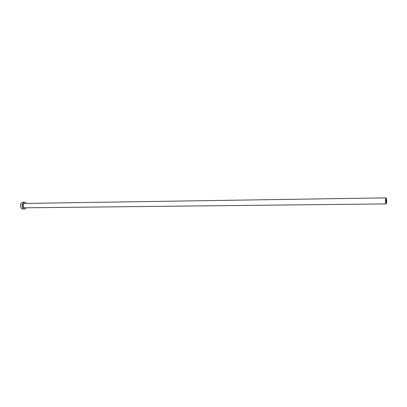 <?xml version="1.0" encoding="UTF-8"?>
<svg xmlns="http://www.w3.org/2000/svg" width="407" height="407" viewBox="0 0 407 407"><rect width="100%" height="100%" fill="white"/><g stroke="black" fill="none" stroke-linecap="round" stroke-linejoin="round"><path stroke-width="0.61" d="M385.963 202.483L386.121 202.701C386.477 201.999 386.518 200.865 386.238 199.298L386.075 199.074C385.719 199.781 385.678 200.916 385.963 202.483M386.329 198.24L386.055 197.868C385.46 199.043 385.398 200.936 385.872 203.546L386.136 203.907C386.731 202.742 386.798 200.855 386.329 198.24M26.328 203.414L25.59 202.554L24.395 202.137C21.698 203.525 21.342 205.718 23.321 208.715L24.486 209.117L26.389 207.789M24.395 202.137L22.751 202.162C20.055 203.551 19.694 205.739 21.678 208.73L24.486 209.117M25.183 207.799L23.677 207.748C22.268 205.001 22.751 203.566 25.122 203.434M386.055 197.868L24.588 203.444C22.904 204.309 22.675 205.677 23.911 207.55L24.644 207.804L386.136 203.907"/></g></svg>
